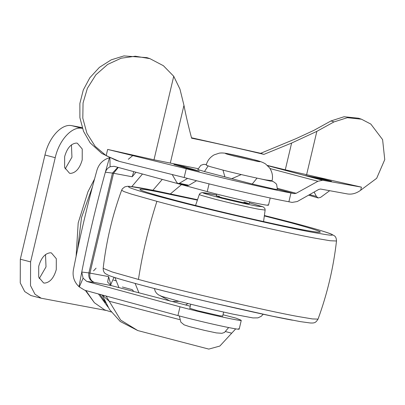 <?xml version="1.0" encoding="UTF-8"?>
<svg xmlns="http://www.w3.org/2000/svg" width="405" height="405" viewBox="0 0 405 405"><rect width="100%" height="100%" fill="white"/><g stroke="black" fill="none" stroke-linecap="round" stroke-linejoin="round"><path stroke-width="0.61" d="M222.978 170.11L224.912 176.889L231.771 178.676L241.289 174.58M321.403 179.248L323.099 178.995L331.477 181.217L313.637 177.734L305.557 175.588M208.109 165.989L204.459 171.553L224.912 176.889M204.459 171.553L197.802 169.528L200.789 165.351L203.674 164.339L206.403 164.486M270.231 180.655L273.416 181.678L275.901 183.485L276.686 184.589L277.4 189.515L274.428 189.13L252.229 184.012L231.771 178.676M149.901 58.634L146.934 57.647L123.925 55.905L111.238 59.834L99.433 67.336L89.824 77.795L83.288 89.991L79.881 103.427L79.896 117.693L83.516 131.296L90.183 142.884L101.787 153.424L116.058 160.294L119.48 161.433L106.171 155.672L95.134 146.296L86.913 133.296L82.802 118.174L83.055 102.961L87.389 88.275L95.884 74.798L107.689 64.41L121.12 58.224L135.295 56.219L149.901 58.634L163.407 65.721L173.73 76.277L179.952 89.105L183.961 105.335C185.849 115.192 188.401 126.147 191.611 138.201C211.886 142.322 235.988 147.714 263.923 154.376L291.615 143.056L285.282 169.827L361.427 187.13L322.638 180.26L317.925 181.273L296.171 193.301L294.157 193.636L277.466 189.206M106.171 155.672L107.649 149.425L186.244 168.733C216.356 176.788 268.662 188.907 290.962 192.993L288.886 201.771L292.081 202.409L297.285 201.528L318.765 189.429L320.563 189.039L347.313 193.914C351.864 194.653 356.329 193.418 360.698 190.218L376.665 178.306L384.75 159.631L382.603 139.624L370.848 124.092L361.468 119.207L347.358 117.688L333.983 121.92L316.857 131.352L291.615 143.056M172.282 174.641L176.813 182.508L178.078 183.546L179.43 183.262L187.586 178.408M179.43 183.262L188.862 185.298L187.51 185.576L178.073 183.546M199.088 171.118L183.303 166.455L184.452 167.462L183.495 167.255M309.784 194.668L316.411 196.43L318.153 197.954L320.638 197.351L329.64 190.74M318.153 197.954L308.812 195.22M316.411 196.43L314.184 192.137M305.259 175.512L323.099 178.995M188.862 185.298L196.541 180.726M186.244 168.733L184.169 177.506L119.48 161.433M191.494 137.766L260.678 153.298L295.858 138.723L313.885 130.364L331.012 120.933L344.073 116.736L358.501 118.219L361.468 119.207M260.678 153.298L263.923 154.376M267.396 165.437L285.282 169.827M198.06 168.677L153.986 159.788L107.649 149.425M184.169 177.506C214.28 185.566 266.586 197.68 288.886 201.771M361.427 187.13L360.698 190.218M290.962 192.993L294.157 193.636M183.303 166.455L173.867 164.42L189.874 169.133L199.306 171.163M219.409 196.319L216.341 195.924L222.426 197.807L246.194 203.31L249.267 203.705L243.891 202.009M92.492 186.695L81.526 217.525L77.603 249.227M85.87 290.547L94.405 302.743L104.622 309.886L111.289 311.997M98.445 293.964L107.973 307.041M44.636 283.095L43.583 282.938L38.688 277.152L38.723 266.282C41.143 257.884 45.021 253.373 50.367 252.766L51.415 252.928L56.31 258.709L56.28 269.578C53.855 277.982 49.977 282.488 44.636 283.095M45.512 254.532L46.008 266.9L39.219 278.65M70.566 173.401L69.518 173.239L64.618 167.457L64.653 156.583C67.073 148.184 70.956 143.679 76.297 143.066L77.345 143.228L82.245 149.01L82.21 159.879C79.79 168.283 75.907 172.788 70.566 173.401M71.442 144.833L71.943 157.201L65.149 168.951M103.503 300.029L104.389 300.287M105.821 310.382L41.204 298.227L34.967 294.227L30.517 285.611L30.593 261.893L55.227 157.682C59.115 140.054 72.039 125.985 82.159 128.365L82.418 128.415M41.204 298.227L30.932 295.549L24.7 291.549L20.25 282.928L20.326 259.215L44.96 155.004C48.843 137.376 61.773 123.307 71.893 125.687L82.149 127.61M142.484 174.013L131.843 186.578M114.949 277.572L118.948 287.601M222.709 316.047L219.839 315.809L197.584 310.711L189.783 308.266M135.958 172.236L132.212 176.772L133.756 171.639M190.269 306.205L110.97 285.52L107.649 282.098L108.616 276.6L111.081 285.545M179.587 319.591L109.147 301.214L102.257 295.002M235.705 328.88L219.839 346.057L208.803 349.095L137.786 330.566L120.199 321.459L109.537 309.511L102.166 294.977M110.104 166.774C107.841 167.873 106.262 169.68 105.356 172.206C96.172 205.315 88.305 238.591 81.759 272.028L83.081 278.159L79.334 286.948L78.985 286.664L81.759 272.028L88.867 272.914L112.468 173.092L105.356 172.206L109.461 157.737L109.907 157.636L110.104 166.774L114.033 166.278L207.228 191.611C216.842 194.258 236.955 199.118 249.49 201.817C264.04 204.945 270.13 205.937 267.766 204.793M132.212 176.772L113.552 173.269L89.956 273.097L88.867 272.914C88.199 277.688 90.042 280.852 94.39 282.406L86.807 281.46L83.081 278.159M109.461 157.737C103.153 159.626 98.987 163.757 96.972 170.135C87.784 203.244 79.922 236.52 73.376 269.958C72.328 276.499 74.196 282.067 78.985 286.664M79.334 286.948L84.731 290.238L177.927 315.566L180.002 306.793C189.611 309.44 209.729 314.3 222.259 317.004C236.809 320.127 242.904 321.119 240.535 319.975L236.019 318.143L223.018 314.751M240.535 319.975L241.258 320.406L239.183 329.179M86.807 281.46L180.002 306.793M238.464 328.754C240.828 329.898 234.738 328.906 220.183 325.777C207.654 323.079 187.54 318.219 177.927 315.566M223.226 170.176L210.094 166.612L206.231 165.154C207.294 160.734 209.927 157.307 214.129 154.862L219.287 153.146C221.616 152.786 224.461 152.974 227.823 153.697C233.639 154.766 246.888 157.859 253.358 159.575C259.159 160.891 263.265 162.385 265.68 164.06L269.472 167.771C272.256 171.877 273.127 176.195 272.084 180.721L265.943 179.926C258.324 178.565 236.328 173.563 223.226 170.176M257.028 178.119L252.229 184.012M259.651 178.671L270.631 181.151L270.17 180.645M317.925 181.273L270.008 168.551M267.629 165.66L322.638 180.26M277.567 188.36L296.171 193.301M331.012 120.933L333.983 121.92M316.857 131.352L306.57 174.859M183.961 105.335L170.292 163.164M173.73 76.277L153.986 159.788M195.554 205.497L199.306 194.506L201.113 195.321L215.141 199.235C228.05 202.606 251.156 207.881 258.992 209.279L265.133 210.068L263.564 221.576M216.533 195.094L208.251 193.408C198.951 191.808 201.918 193.008 217.146 197.012C228.982 200.1 250.174 204.94 257.357 206.221L262.577 206.672L249.465 202.875L263.392 206.99L264.946 208.605L265.133 210.068M103.174 268.328L112.261 271.988L138.444 279.43C176.069 289.777 268.312 311.268 297.999 316.507L312.321 318.922L318.036 319.12C315.611 322.896 314.624 323.139 310.26 322.982L300.308 321.616L272.266 316.163L212.438 302.783C183.212 295.878 158.77 289.783 139.112 284.497C122.548 280.017 112.332 276.949 108.459 275.289L105.594 273.76C104.004 272.747 103.194 270.935 103.174 268.328C106.221 241.552 112.377 215.516 121.642 190.208L123.905 191.55L131.088 194.01L156.907 201.336C194.527 211.688 286.775 233.174 316.457 238.418L330.181 240.752L336.499 241C336.413 238.378 335.71 236.652 334.383 235.811L331.285 234.065C323.549 231.078 306.793 226.289 281.004 219.707L264.389 215.521L280.903 219.687C318.907 229.296 344.842 237.477 326.192 234.642L313.171 232.429C287.53 227.888 209.284 209.866 170.89 199.655C149.516 194.091 135.751 190.077 129.605 187.606C125.945 185.713 131.827 186.224 147.248 189.14L197.529 199.716L153.024 190.239L129.539 186.351L127.418 186.305L124.856 186.847L122.431 188.745L121.642 190.208M139.279 284.533C174.52 294.298 263.685 315.105 292.425 320.188M197.392 200.11L156.553 191.565C142.854 188.978 137.634 188.522 140.879 190.208C146.342 192.395 158.563 195.964 177.542 200.9C211.628 209.967 281.105 225.97 303.866 229.999C329.483 234.586 325.205 232.197 291.033 222.821L264.333 215.931M156.907 201.336C148.665 226.957 142.514 252.983 138.444 279.43M132.648 155.662L128.274 159.307M99.949 294.374L105.487 302.55M71.893 125.687L82.159 128.365M44.96 155.004L55.227 157.682M20.326 259.215L30.593 261.893M135.123 283.414L138.935 292.815M162.294 179.395L152.938 190.223M216.695 194.42L216.478 194.03M181.496 184.614L170.49 193.813M172.262 301.507L179.157 301.3M160.375 295.827L170.227 301.143M137.786 330.566L120.644 320.051L106.049 296.03M231.473 333.128L225.762 331.639M118.27 167.427L113.552 173.269L112.468 173.092L117.83 167.311M110.97 285.52L94.39 282.406C90.735 280.933 89.257 277.83 89.956 273.097L108.616 276.6M207.228 191.611L209.061 183.865M234.287 156.107C224.942 153.667 223.008 152.918 228.501 153.854L253.003 159.499C260.967 161.62 262.324 162.228 257.074 161.306L234.287 156.107M313.789 177.77L305.41 175.547M189.768 169.108L199.199 171.138M216.538 195.089L202.267 192.532L200.11 193.296L199.306 194.506M263.174 314.234L261.276 316.285L257.945 317.874L252.943 317.93L233.123 314.174L214.28 309.972L179.719 301.512L161.909 296.414L158.416 294.825L156.553 293.245L155.201 291.23L154.416 288.527M318.538 232.242C319.555 232.678 304.879 230.577 279.885 225.134C249.708 218.735 204.874 208.074 177.668 200.931C156.603 195.362 144.59 191.859 141.623 190.421M318.036 319.12C327.296 293.812 333.452 267.771 336.499 241M94.542 179.005L87.956 191.742L78.19 222.932L76.115 256.345M85.369 290.41L94.405 302.743M93.52 270.884L96.086 268.166M114.018 277.273L110.408 285.333M113.587 280.174L116.002 280.797M133.817 291.478L132.192 289.651L122.371 287.003M187.874 303.603L185.622 304.995M268.485 205.219L270.196 197.994M222.664 316.244L223.641 312.098M249.267 203.705L249.703 201.867M189.737 308.463L190.715 304.317M216.341 195.924L216.771 194.106M228.648 327.559L224.486 332.449L221.899 333.305L216.351 332.905L204.778 330.434L189.479 326.627L184.113 324.85L180.848 322.132L179.314 315.94"/></g></svg>
